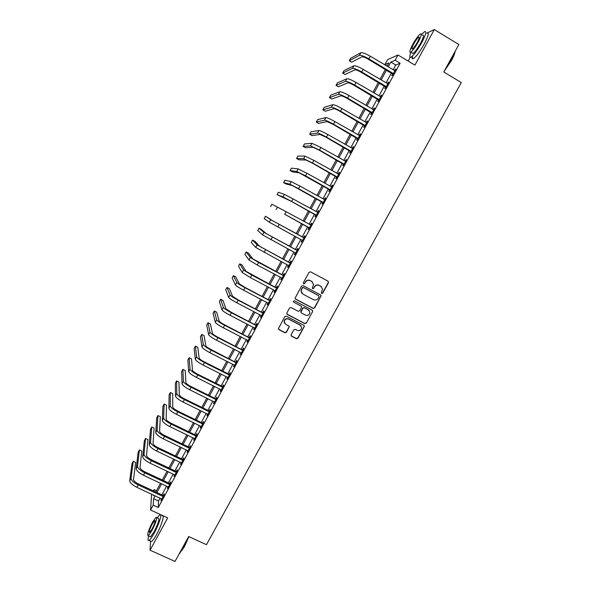 <?xml version="1.0" encoding="UTF-8"?>
<svg xmlns="http://www.w3.org/2000/svg" width="591" height="591" viewBox="0 0 591 591"><rect width="100%" height="100%" fill="white"/><g stroke="black" fill="none" stroke-linecap="round" stroke-linejoin="round"><path stroke-width="0.89" d="M321.703 293.446L322.76 293.121L328.485 282.683L328.064 281.183L310.593 271.838L309.078 272.303L303.346 282.801L303.648 283.85L304.705 283.525L305.451 282.166C306.685 280.356 308.303 279.853 310.29 280.673L311.752 281.449L313.577 284.448L312.292 288.002L312.698 288.659L313.755 288.334L314.493 286.982C315.727 285.172 317.337 284.67 319.325 285.483L320.773 286.258L322.59 289.169L321.305 292.811L321.703 293.446M321.46 293.239L322.568 292.944L328.286 282.52L328.131 281.227M303.397 283.636L304.542 283.362L305.451 282.166M312.447 288.445L313.57 288.164L314.493 286.982M291.134 334.728L291.57 336.205L296.46 338.739L297.96 338.266L304.409 326.247L303.84 325.301L286.347 316.178L284.84 316.65L278.391 328.67L278.967 329.682L284.914 332.763L286.421 332.29L289.25 326.86L288.681 325.877L285.734 324.348L284.19 321.667C284.759 319.251 286.229 318.394 288.6 319.11L300.11 325.116L301.639 327.665C301.137 330.147 299.674 331.034 297.251 330.332L295.337 329.335L293.83 329.808L291.134 334.728M160.087 498.117L158.528 500.983L158.248 507.506L153.202 505.179L150.579 510.003L151.614 494.179M387.216 66.059L384.859 64.655L387.593 59.632L398.016 54.993L414.904 65.106L434.311 29.55L458.86 44.539L443.775 72.013L461.283 82.548L206.466 544.68L188.692 536.525L175.002 561.45L150.062 550.184L167.696 517.893L150.579 510.003M398.016 54.993L395.15 60.26L390.858 62.092L388.243 66.909M158.248 507.506L400.129 63.237L395.15 60.26M313.119 308.406L314.619 307.933L321.105 295.796L320.536 294.887L303.065 285.608L301.55 286.081L295.057 298.211L295.633 299.194L313.119 308.406L314.442 307.741L320.78 296.202L320.677 294.975M312.609 311.605L306.278 323.122L304.779 323.595L287.285 314.464L286.849 312.971L289.553 308.014L291.067 307.549L298.174 311.272L299.689 310.807L301.624 306.995L301.048 306.027L293.646 302.141L293.247 301.447L294.399 300.76L312.174 310.12L312.609 311.605L306.278 323.122M150.594 541.157L150.062 550.184M434.311 29.55L426.813 33.155M400.129 63.237L395.748 65.01L393.133 69.819M391.427 72.959L386.034 82.873M384.357 85.954L378.949 95.882M377.302 98.919L371.887 108.87M370.269 111.847L364.839 121.82M363.251 124.745L357.814 134.733M356.247 137.614L350.803 147.617M349.259 150.454L343.807 160.471M342.292 163.256L336.833 173.289M335.348 176.022L329.874 186.076M328.419 188.765L322.937 198.835M321.504 201.472L316.008 211.563M314.604 214.149L309.108 224.255M307.726 226.789L302.23 236.888M300.841 239.444L295.382 249.476M293.971 252.069L288.548 262.027M287.115 264.657L281.737 274.556M280.282 277.223L274.933 287.049M273.463 289.753L268.151 299.519M266.667 302.252L261.385 311.952M259.877 314.715L254.64 324.356M253.111 327.155L247.902 336.722M246.366 339.559L241.187 349.067M239.628 351.94L234.494 361.382M232.913 364.285L227.808 373.66M226.213 376.6L221.145 385.916M219.527 388.885L214.489 398.135M212.856 401.141L207.855 410.331M206.207 413.368L201.236 422.491M199.566 425.564L194.638 434.629M192.947 437.732L188.049 446.73M186.342 449.862L181.481 458.801M179.76 461.97L174.929 470.85M173.185 474.048L168.391 482.862M166.632 486.098L161.868 494.852M392.683 73.86L391.759 75.559L392.468 75.301L395.881 69.036L394.456 70.61M385.613 86.855L384.689 88.547L385.376 88.332L388.782 82.083L387.356 83.649M378.558 99.813L377.642 101.504L378.299 101.327L381.697 95.092L380.272 96.658M371.525 112.741L370.601 114.425L371.244 114.292L374.628 108.072L373.977 108.227L373.209 109.638M364.507 125.632L363.591 127.316L364.204 127.228L367.58 121.022L366.952 121.133L366.161 122.581M357.503 138.493L356.587 140.17L357.186 140.126L360.554 133.935L359.949 134.002L359.136 135.494M350.522 151.326L349.613 152.995L350.182 152.995L353.536 146.819L352.96 146.849L352.125 148.371M343.556 164.121L342.647 165.79L343.194 165.827L346.548 159.666L345.986 159.651L345.137 161.217M336.604 176.886L335.703 178.556L336.227 178.63L339.566 172.491L339.035 172.432L338.155 174.035M329.675 189.622L328.773 191.285L329.276 191.403L332.607 185.271L332.098 185.175L331.204 186.822M322.76 202.329L321.859 203.984L322.339 204.139L325.663 198.029L325.176 197.889L324.274 199.544M315.867 214.998L314.966 216.646L315.424 216.845L318.741 210.751L318.276 210.573L317.374 212.221M308.982 227.638L308.088 229.286L308.524 229.522L311.834 223.442L311.391 223.221L310.489 224.868M302.119 240.242L301.225 241.889L301.639 242.162L304.941 236.097L304.52 235.839L303.626 237.486M295.278 252.822L294.384 254.462L294.776 254.78L298.063 248.73L297.665 248.427L296.778 250.067M288.785 265.773L288.452 265.374L287.558 266.999L287.928 267.361L291.208 261.325L290.831 260.986L289.945 262.618M281.611 277.925L280.747 279.513L281.094 279.912L284.367 273.892L284.012 273.507L283.126 275.14M274.793 290.447L273.958 291.991L274.276 292.427L277.548 286.421L277.216 286.007L276.329 287.632M267.996 302.947L267.184 304.439L267.479 304.919L270.737 298.928L270.434 298.47L269.548 300.095M261.215 315.409L260.424 316.857L260.697 317.374L263.948 311.398L263.667 310.903L262.781 312.521M254.448 327.842L253.679 329.246L253.931 329.8L257.181 323.838L256.915 323.307L256.036 324.924M247.695 340.246L246.949 341.605L247.186 342.196L250.421 336.249L250.178 335.681L249.299 337.291M240.958 352.613L240.456 354.563L243.684 348.631L243.462 348.018L242.583 349.628M234.243 364.957L233.74 366.9L236.961 360.983L236.762 360.333L235.89 361.936M227.542 377.265L227.04 379.208L230.254 373.305L230.076 372.611L229.205 374.214M220.857 389.55L220.362 391.478L223.568 385.591L223.405 384.867L222.541 386.462M214.193 401.799L213.691 403.727L216.89 397.854L216.757 397.086L215.885 398.681M207.537 414.018L207.042 415.938L210.233 410.08L210.115 409.282L209.251 410.871M200.903 426.214L200.408 428.128L203.592 422.284L203.496 421.442L202.639 423.023M194.284 438.374L193.796 440.28L196.966 434.451L196.892 433.572L196.035 435.153M187.679 450.505L187.192 452.411L190.361 446.589L190.309 445.68L189.452 447.254M181.09 462.605L180.61 464.504L183.771 458.705L183.735 457.752L182.878 459.325M174.522 474.676L174.042 476.575L177.189 470.783L177.182 469.793L176.325 471.367M167.97 486.725L167.489 488.609L170.629 482.84L170.636 481.813L169.787 483.379M161.424 498.738L160.951 500.621L164.084 494.859L164.113 493.803L163.264 495.361M153.387 490.907L154.103 489.584L154.015 491.195M156.489 490.693L154.103 489.584M410.22 57.364L408.189 61.087M155.138 495.812L153.579 498.686L153.202 505.179M386.536 70.048L381.143 79.977M379.466 83.065L374.059 93.016M372.404 96.052L366.989 106.018M365.371 109.003L359.941 118.983M358.345 121.916L352.916 131.919M351.342 134.807L345.898 144.825M344.361 147.661L338.902 157.694M337.387 160.479L331.928 170.533M330.435 173.266L324.969 183.343M323.506 186.025L318.024 196.116M316.591 198.753L311.095 208.859M309.691 211.445L304.188 221.566M302.806 224.107L297.317 234.221M295.921 236.777L290.462 246.824M289.051 249.424L283.628 259.397M282.195 262.035L276.81 271.941M275.362 274.608L270.013 284.456M268.543 287.16L263.224 296.941M261.739 299.674L256.457 309.389M254.95 312.159L249.705 321.807M248.183 324.614L242.975 334.203M241.431 337.04L236.26 346.562M234.693 349.436L229.559 358.892M227.978 361.795L222.873 371.192M221.27 374.133L216.203 383.456M214.585 386.433L209.554 395.697M207.914 398.703L202.912 407.908M201.265 410.952L196.293 420.09M194.624 423.163L189.689 432.235M188.004 435.345L183.107 444.358M181.4 447.498L176.532 456.451M174.81 459.621L169.979 468.508M168.236 471.714L163.441 480.542M161.675 483.778L156.911 492.547M387.112 66.244L388.915 62.927L384.859 64.655M153.778 495.184L153.749 495.738L153.992 495.288M155.773 492.015L160.538 483.246M162.296 480.01L167.09 471.175M168.834 467.969L173.665 459.081M175.394 455.905L180.255 446.951M181.962 443.811L186.859 434.791M188.551 431.689L193.486 422.609M195.156 419.529L200.12 410.39M201.775 407.347L206.776 398.142M208.409 395.135L213.447 385.864M215.065 382.894L220.133 373.564M221.728 370.616L226.833 361.227M228.414 358.316L233.556 348.86M235.115 345.979L240.293 336.456M241.837 333.62L247.045 324.031M248.567 321.223L253.812 311.568M255.319 308.798L260.601 299.083M262.086 296.342L267.405 286.561M268.875 283.857L274.224 274.01M275.672 271.343L281.065 261.421M282.491 258.792L287.913 248.811M289.324 246.211L294.783 236.164M296.18 233.6L301.676 223.494M303.057 220.945L308.554 210.824M309.965 208.231L315.454 198.125M316.887 195.488L322.368 185.397M323.831 182.708L329.305 172.631M330.79 169.898L336.257 159.843M337.771 157.051L343.223 147.011M344.767 144.174L350.212 134.157M351.778 131.268L357.215 121.266M358.811 118.326L364.241 108.345M365.859 105.353L371.274 95.387M372.928 92.351L378.336 82.4M380.013 79.312L385.406 69.383M395.748 65.01L390.858 62.092M158.528 500.983L153.579 498.686M395.157 69.317L395.586 69.575M388.08 82.319L388.509 82.57M381.018 95.291L381.454 95.543M373.977 108.227L374.413 108.478M366.952 121.133L367.388 121.384M359.949 134.002L360.377 134.253M352.96 146.849L353.388 147.093M345.986 159.651L346.422 159.902M339.035 172.432L339.463 172.675M332.098 185.175L332.526 185.419M325.176 197.889L325.611 198.133M318.276 210.573L318.704 210.81M311.391 223.221L311.819 223.457M308.088 229.286L308.524 229.522M301.225 241.889L301.661 242.125M294.384 254.462L294.82 254.691M287.558 266.999L287.994 267.235M280.747 279.513L281.183 279.742M273.958 291.991L274.394 292.22M267.184 304.439L267.612 304.668M260.424 316.857L260.86 317.086M253.679 329.246L254.115 329.475M246.949 341.605L247.385 341.827M240.242 353.935L240.677 354.157M233.548 366.228L233.984 366.45M226.87 378.499L227.306 378.713M220.214 390.732L220.65 390.954M213.565 402.944L214.001 403.158M206.939 415.118L207.375 415.333M200.327 427.271L200.763 427.478M193.73 439.386L194.166 439.601M187.148 451.48L187.591 451.687M180.587 463.536L181.023 463.743M174.042 475.57L174.478 475.777M167.504 487.568L167.94 487.774M160.988 499.543L161.424 499.742M321.341 286.642L320.773 286.258M314.316 286.812C315.542 285.002 317.153 284.507 319.133 285.32L320.588 286.088M312.366 281.87L311.752 281.449M305.281 282.003C306.515 280.193 308.125 279.698 310.12 280.511L311.575 281.286M295.241 298.839L312.935 308.207M319.022 296.741L318.719 295.699L303.382 287.558L302.326 287.883L301.1 291.016L302.932 294.119L313.422 299.659C315.402 300.464 317.012 299.962 318.239 298.16L319.022 296.741M301.942 293.321L300.93 290.838L302.156 287.714L303.213 287.389L318.534 295.515M286.842 314.028L304.609 323.38L306.108 322.908M301.284 306.197L293.646 302.141M305.532 315.129C307.985 315.838 309.448 314.929 309.928 312.403L308.399 309.898L304.35 307.763L302.843 308.236L300.908 312.048L301.476 313.008L305.532 315.129M309.13 310.445L308.399 309.898M301.07 312.624L300.885 311.317L302.681 308.044L304.188 307.571L308.229 309.699M312.432 311.405L312.38 310.253M300.996 325.826L300.11 325.116M284.596 323.277L284.049 321.452C284.618 319.037 286.088 318.187 288.452 318.904L299.947 324.895M278.479 329.172L284.766 332.534L286.273 332.061L288.969 327.141L288.992 326.121M291.097 335.725L296.305 338.503L297.805 338.037L304.106 326.564L304.099 325.493M394.951 70.743L370.254 56.211L368.828 58.841L393.399 73.602M393.015 74.303L368.193 59.152C365.083 57.393 363.007 56.618 361.958 56.825L351.652 62.188L349.296 60.799L359.468 55.347C361.035 55.029 364.152 56.189 368.828 58.841M349.296 60.799L350.626 58.332L360.879 52.739C362.453 52.4 365.57 53.559 370.254 56.211M392.461 73.565L393.17 73.299M387.851 83.782L363.14 69.346L361.722 71.969L386.3 86.633M385.945 87.291L361.108 72.242C358.006 70.484 355.937 69.686 354.925 69.849L345.011 74.496L342.654 73.107L352.435 68.379C353.95 68.135 357.045 69.332 361.722 71.969M342.654 73.107L343.984 70.647L353.839 65.778C355.361 65.512 358.464 66.702 363.14 69.346M385.391 86.559L386.078 86.338M380.774 96.791L356.048 82.452L354.637 85.067L379.223 99.635M378.89 100.248L354.046 85.296C350.943 83.545 348.889 82.725 347.9 82.836L338.384 86.766L336.028 85.392L345.41 81.381C346.887 81.211 349.961 82.437 354.637 85.067M336.028 85.392L337.35 82.939L346.814 78.78C348.298 78.596 351.379 79.815 356.048 82.452M378.336 99.524L379.001 99.34M373.711 109.763L348.978 95.52L347.567 98.136L372.167 112.6M371.857 113.176L346.998 98.32C343.896 96.577 341.864 95.735 340.904 95.794L331.78 99.015L329.416 97.648L338.414 94.346C339.84 94.25 342.891 95.513 347.567 98.136M329.416 97.648L330.738 95.195L339.81 91.753C341.251 91.642 344.302 92.898 348.978 95.52M371.296 112.445L371.938 112.312M366.664 122.706L341.923 108.559L340.512 111.167L365.12 125.536M364.839 126.068L339.965 111.307C336.87 109.571 334.853 108.707 333.915 108.714L325.183 111.226L322.826 109.874L331.425 107.281C332.814 107.259 335.843 108.552 340.512 111.167M322.826 109.874L324.141 107.429L332.822 104.696C334.218 104.659 337.254 105.944 341.923 108.559M364.278 125.344L364.898 125.248M455.166 51.269C454.878 53.434 453.615 56.566 451.391 60.681L444.203 71.238M444.801 70.137L451.206 60.467C453.171 56.862 454.413 53.936 454.93 51.698M410.967 52.274C409.349 56.441 409.43 58.029 411.21 57.039C414.062 54.815 417.578 50.006 421.752 42.626C426.03 34.359 426.938 30.725 424.471 31.722L421.516 34.647M412.584 55.872C411.846 58.465 412.193 59.336 413.634 58.494C416.5 56.285 420.031 51.491 424.205 44.111C428.482 35.844 429.376 32.209 426.879 33.192M422.58 35.29C424.353 34.573 423.703 37.189 420.622 43.136C417.623 48.447 415.089 51.905 413.035 53.515L412.03 52.909M418.376 41.769C421.449 35.822 422.114 33.214 420.356 33.938C418.273 35.608 415.746 39.08 412.777 44.355C409.711 50.257 409.053 52.865 410.804 52.178C412.85 50.553 415.37 47.088 418.376 41.769M413.752 43.904C411.779 47.716 411.351 49.393 412.481 48.95C413.803 47.893 415.429 45.662 417.357 42.242C419.344 38.415 419.765 36.731 418.635 37.196C417.298 38.267 415.672 40.506 413.752 43.904M188.876 536.606L184.303 546.941L179.258 553.708M179.361 553.516L184.008 546.948L188.566 536.761M148.696 535.978C147.698 539.576 147.809 541.061 149.028 540.447C150.247 539.62 151.939 537.241 154.103 533.318C159.142 524.239 162.628 512.648 159.769 514.761L157.147 517.805M150.506 541.112L151.503 541.57C152.729 540.743 154.428 538.371 156.593 534.456C161.631 525.377 165.081 513.778 162.2 515.884M156.726 517.613L158.27 518.322C159.74 518.765 158.381 523.212 154.185 531.678L150.535 536.813L149.826 536.495M151.902 530.637C156.105 522.171 157.479 517.723 156.024 517.288L152.375 522.444C148.208 530.814 146.834 535.261 148.26 535.778L151.902 530.637M152.293 523.877C149.604 529.277 148.718 532.144 149.641 532.469L151.99 529.152C154.694 523.707 155.573 520.841 154.643 520.553L152.293 523.877M359.638 135.62L334.883 121.569L333.479 124.162L358.102 138.442M357.836 138.929L332.955 124.265L326.949 121.606L318.608 123.416L316.244 122.064L324.459 120.18C325.804 120.232 328.81 121.561 333.479 124.162M316.244 122.064L317.559 119.633L325.848 117.602C327.207 117.639 330.214 118.961 334.883 121.569M357.282 138.205L357.873 138.154M352.628 148.496L327.865 134.541L326.461 137.127L351.091 151.311M350.855 151.754L325.966 137.186L320.004 134.467L312.048 135.575L309.684 134.231L317.507 133.049C318.815 133.174 321.792 134.534 326.461 137.127M309.684 134.231L310.992 131.8L318.896 130.478C320.211 130.589 323.196 131.941 327.865 134.541M350.293 151.037L350.869 151.023M345.632 161.343L320.861 147.477L319.458 150.062L344.102 164.15M343.888 164.549L318.985 150.077L313.067 147.292L305.503 147.706L303.139 146.376L310.578 145.881L319.458 150.062M303.139 146.376L304.446 143.945L311.959 143.317L320.861 147.477M343.327 163.84L343.881 163.87M338.658 174.16L313.873 160.383L312.476 162.961L337.136 176.96M336.944 177.315L312.026 162.939L306.153 160.087L298.965 159.806L296.601 158.484L303.656 158.691L312.476 162.961M296.601 158.484L297.908 156.061L305.037 156.127L313.873 160.383M336.382 176.606L336.907 176.672M331.699 186.941L306.906 173.259L305.517 175.83L330.177 189.733M331.241 186.845L331.721 186.896M330.007 190.043L299.26 172.853L292.449 171.878L290.085 170.563L296.763 171.456L305.517 175.83M290.085 170.563L291.385 168.147L298.137 168.908L306.906 173.259M329.453 189.342L329.955 189.452M324.762 199.692L299.955 186.099L298.566 188.669L323.24 202.477M324.2 199.536L324.806 199.61M323.1 202.743L292.375 185.581L285.948 183.927L283.584 182.619L289.878 184.2L298.566 188.669M283.584 182.619L284.884 180.211L291.252 181.651L299.955 186.099M322.538 202.041L323.018 202.196M317.84 212.405L293.025 198.908L291.636 201.472L316.325 215.19M317.175 212.199L317.906 212.287M316.2 215.412L291.26 201.317L277.098 194.638L283.015 196.906L291.636 201.472M277.098 194.638L278.398 192.238L284.389 194.373L293.025 198.908M315.638 214.718L316.096 214.91M310.932 225.097L286.11 211.689L284.729 214.245L309.418 227.867M310.172 224.839L311.021 224.927M309.322 228.052L284.729 214.245M270.626 206.636L271.919 204.242L286.11 211.689M308.761 227.358L309.196 227.587M304.04 237.752L273.205 221.064L265.462 216.21L270.7 219.704L303.685 237.715M265.462 216.21L264.17 218.604L269.341 222.231L302.533 240.515M303.264 237.449L304.158 237.545M302.459 240.655L301.971 240.057M297.17 250.377L266.386 233.674L261.392 229.434L259.021 228.156L263.889 232.329L296.815 250.333M259.021 228.156L257.735 230.542L262.522 234.849L295.67 253.133M296.416 250.03L297.303 250.126M295.618 253.229L295.204 252.726M290.314 262.965L259.589 246.255L254.965 241.342L252.593 240.079L257.085 244.918L289.959 262.929M252.593 240.079L251.308 242.458L255.726 247.43L288.814 265.721M289.59 262.581L290.476 262.677M283.481 275.524L252.808 258.806L248.545 253.229L246.181 251.965L250.303 257.477L258.614 262.485L283.119 275.495M246.181 251.965L244.896 254.337L248.951 259.981L257.248 265.012L281.722 277.984M282.771 275.111L283.658 275.199M276.654 288.061L246.041 271.321L242.147 265.078L239.776 263.83L243.536 269.998L251.788 275.103L276.3 288.024M239.776 263.83L238.498 266.194L242.184 272.503L250.421 277.622L275.17 290.794M275.975 287.595L276.861 287.684M269.851 300.56L244.748 287.27L239.296 283.806L235.765 276.906L233.393 275.665L236.792 282.498C237.612 283.481 240.338 285.209 244.977 287.691L269.496 300.524M233.393 275.665L232.123 278.029L235.44 284.995C236.252 285.985 238.978 287.728 243.618 290.203L268.366 303.294M269.193 300.058L270.08 300.147M263.069 313.023L237.974 299.785L232.559 296.268L229.404 288.704L227.025 287.47L230.054 294.961C230.837 296.017 233.548 297.775 238.18 300.25L262.707 312.994M227.025 287.47L225.755 289.826L228.71 297.45C229.485 298.514 232.189 300.287 236.821 302.755L261.584 315.749M262.426 312.491L263.313 312.573M256.295 325.464L231.214 312.27L225.843 308.694L223.051 300.479L220.672 299.245L223.339 307.401C224.085 308.517 226.774 310.312 231.399 312.772L255.94 325.427M220.672 299.245L219.401 301.602L221.994 309.883C222.733 311.014 225.415 312.816 230.047 315.276L254.817 328.182M255.674 324.887L256.56 324.969M249.542 337.867L224.477 324.725C221.403 323.1 219.623 321.881 219.15 321.09L216.712 312.218L214.334 310.999L216.638 319.805C217.348 320.994 220.015 322.812 224.639 325.272L249.188 337.838M214.334 310.999L213.07 313.348L215.301 322.28C215.996 323.484 218.663 325.309 223.287 327.769L248.065 340.586M248.944 337.262L249.83 337.335M242.805 350.249L217.754 337.151C214.681 335.525 212.915 334.292 212.465 333.45L210.389 323.934L208.01 322.723L209.953 332.179C210.625 333.435 213.27 335.289 217.894 337.734L242.45 350.212M208.01 322.723L206.747 325.065L208.623 334.646C209.28 335.917 211.925 337.779 216.542 340.224L241.335 352.953M242.229 349.599L243.115 349.673M236.082 362.593L211.046 349.547C207.973 347.929 206.222 346.673 205.801 345.787L204.08 335.629L201.701 334.425L203.289 344.523C203.917 345.846 206.54 347.73 211.164 350.168L235.728 362.564M201.701 334.425L200.438 336.759L201.959 346.983C202.58 348.328 205.203 350.212 209.82 352.65L234.612 365.29M235.528 361.906L236.415 361.98M229.382 374.908L228.85 374.184L204.353 361.914C201.287 360.296 199.551 359.025 199.145 358.094L197.786 347.286L195.407 346.09L196.64 356.831C197.231 358.227 199.832 360.141 204.449 362.571L229.027 374.879M195.407 346.09L194.151 348.424L195.311 359.291C195.894 360.702 198.495 362.623 203.112 365.046L227.912 377.605M228.85 374.184L229.736 374.258M222.696 387.194L222.179 386.433L197.682 374.243C194.616 372.64 192.888 371.347 192.511 370.365L191.506 358.922L189.127 357.732L190.006 369.116C190.553 370.579 193.139 372.522 197.756 374.945L222.334 387.164M189.127 357.732L187.872 360.059L188.677 371.569C189.223 373.047 191.802 374.997 196.419 377.413L221.233 389.883M222.179 386.433L223.066 386.507M216.025 399.45L215.53 398.652L191.019 386.551C187.96 384.948 186.246 383.633 185.899 382.613L185.234 370.535L182.863 369.353L183.387 381.372C183.897 382.902 186.46 384.874 191.078 387.282L215.663 399.42M182.863 369.353L181.607 371.673L182.065 383.818C182.567 385.362 185.131 387.341 189.741 389.75L214.563 402.131M215.53 398.652L216.417 398.726M209.369 411.676L208.896 410.841L184.377 398.822C181.319 397.226 179.62 395.896 179.295 394.825L178.984 382.111L176.606 380.944L176.783 393.599C177.256 395.194 179.804 397.196 184.414 399.597L209.007 411.646M176.606 380.944L175.357 383.256L175.468 396.036C175.933 397.647 178.475 399.656 183.084 402.057L207.914 414.35M208.896 410.841L209.783 410.908M202.728 423.873L202.277 423.001L177.758 411.063C174.692 409.474 173.008 408.122 172.712 407.014L172.749 393.672L170.371 392.505L170.201 405.788C170.636 407.45 173.156 409.482 177.765 411.875L202.373 423.843M170.371 392.505L169.122 394.81L168.886 408.226C169.314 409.903 171.833 411.934 176.443 414.328L201.28 426.539M202.277 423.001L203.164 423.067M196.109 436.04L195.68 435.131L171.146 423.274C168.088 421.693 166.418 420.327 166.145 419.167L166.529 405.197L164.15 404.037L163.626 417.955C164.025 419.684 166.529 421.745 171.139 424.124L195.747 436.01M164.15 404.037L162.902 406.342L162.318 420.386C162.71 422.129 165.207 424.19 169.816 426.576L194.661 438.699M195.68 435.131L196.567 435.198M189.497 448.177L189.09 447.232L164.549 435.464C161.491 433.883 159.836 432.494 159.585 431.297L160.324 416.699L157.937 415.547L157.073 430.085C157.435 431.888 159.917 433.971 164.527 436.35L189.142 448.148M157.937 415.547L156.704 417.844L155.765 432.509C156.12 434.319 158.602 436.417 163.205 438.788L188.056 450.83M189.09 447.232L189.977 447.291M182.907 460.278L182.523 459.303L157.974 447.616C154.916 446.042 153.276 444.639 153.054 443.39L154.125 428.172L151.747 427.034L150.535 442.194C150.86 444.055 153.328 446.175 157.93 448.539L182.553 460.256M151.747 427.034L150.506 429.325L149.227 444.609C149.545 446.486 152.005 448.606 156.608 450.977L181.467 462.93M182.523 459.303L183.409 459.362M176.332 472.357L175.97 471.345L151.414 459.739C148.356 458.173 146.731 456.747 146.531 455.462L147.949 439.623L145.563 438.485L144.012 454.272C144.3 456.2 146.745 458.343 151.348 460.699L175.978 472.335M145.563 438.485L144.33 440.775L142.712 456.68C142.992 458.623 145.43 460.773 150.033 463.13L174.899 475.001M175.97 471.345L176.857 471.404M169.78 484.406L169.432 483.357L144.869 471.832C141.818 470.273 140.2 468.826 140.023 467.496L141.781 451.044L139.402 449.921L137.504 466.314C137.762 468.308 140.185 470.48 144.78 472.83L169.418 484.384M139.402 449.921L138.168 452.204L136.211 468.722C136.455 470.732 138.87 472.903 143.465 475.253L168.339 487.043M169.432 483.357L170.319 483.416M163.234 496.425L162.909 495.339L138.338 483.896C135.287 482.345 133.684 480.882 133.536 479.508L135.635 462.443L133.248 461.32L131.017 478.333C131.232 480.394 133.632 482.596 138.228 484.938L162.88 496.403M133.248 461.32L132.022 463.603L129.717 480.734C129.924 482.803 132.325 485.012 136.92 487.353L161.801 499.055M162.909 495.339L163.796 495.398M360.879 52.739L359.468 55.347M353.839 65.778L352.435 68.379M346.814 78.78L345.41 81.381M339.81 91.753L338.414 94.346M332.822 104.696L331.425 107.281M325.848 117.602L324.459 120.18M318.896 130.478L317.507 133.049M311.959 143.317L310.578 145.881M305.037 156.127L303.656 158.691M298.137 168.908L296.763 171.456M291.252 181.651L289.878 184.2M284.389 194.373L283.015 196.906M277.534 207.057L276.167 209.583M279.211 224.44L277.829 226.981M270.7 219.704L269.341 222.231M272.325 237.154L270.951 239.687M263.889 232.329L262.522 234.849M265.462 249.83L264.096 252.364M257.085 244.918L255.726 247.43M258.614 262.485L257.248 265.012M250.303 257.477L248.951 259.981M251.788 275.103L250.421 277.622M243.536 269.998L242.184 272.503M244.977 287.691L243.618 290.203M236.792 282.498L235.44 284.995M238.18 300.25L236.821 302.755M230.054 294.961L228.71 297.45M231.399 312.772L230.047 315.276M223.339 307.401L221.994 309.883M224.639 325.272L223.287 327.769M216.638 319.805L215.301 322.28M217.894 337.734L216.542 340.224M209.953 332.179L208.623 334.646M211.164 350.168L209.82 352.65M203.289 344.523L201.959 346.983M204.449 362.571L203.112 365.046M196.64 356.831L195.311 359.291M197.756 374.945L196.419 377.413M190.006 369.116L188.677 371.569M191.078 387.282L189.741 389.75M183.387 381.372L182.065 383.818M184.414 399.597L183.084 402.057M176.783 393.599L175.468 396.036M177.765 411.875L176.443 414.328M170.201 405.788L168.886 408.226M171.139 424.124L169.816 426.576M163.626 417.955L162.318 420.386M164.527 436.35L163.205 438.788M157.073 430.085L155.765 432.509M157.93 448.539L156.608 450.977M150.535 442.194L149.227 444.609M151.348 460.699L150.033 463.13M144.012 454.272L142.712 456.68M144.78 472.83L143.465 475.253M137.504 466.314L136.211 468.722M138.228 484.938L136.92 487.353M131.017 478.333L129.717 480.734M419.27 37.58L418.635 37.196M413.035 53.515L410.804 52.178M411.21 57.039L413.634 58.494M155.093 520.76L154.643 520.553M150.535 536.813L148.26 535.778M149.028 540.447L151.503 541.57M179.989 553.146L179.59 553.316"/></g></svg>
